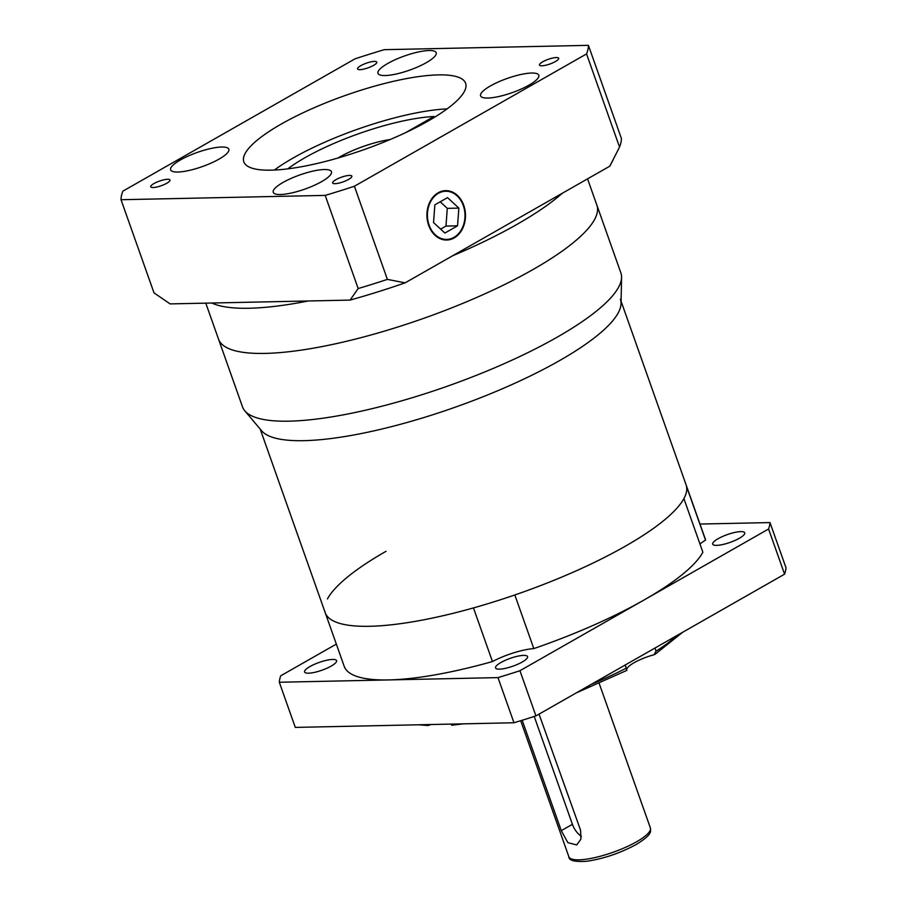 <?xml version="1.0" encoding="UTF-8"?>
<svg xmlns="http://www.w3.org/2000/svg" width="907" height="907" viewBox="0 0 907 907"><rect width="100%" height="100%" fill="white"/><g stroke="black" fill="none" stroke-linecap="round" stroke-linejoin="round"><path stroke-width="1.36" d="M621.567 277.395L621.046 303.528A191.434 46.631 160.5 0 1 559.54 360.612A191.434 46.631 160.5 0 1 380.214 429.419A191.434 46.631 160.5 0 1 261.647 430.802L244.788 410.814A200.696 48.887 -19.5 0 0 369.092 409.374A200.696 48.887 -19.5 0 0 557.091 337.223A200.696 48.887 -19.5 0 0 621.567 277.395A200.696 48.887 -19.5 0 0 620.864 272.894L587.566 178.86M205.776 303.142L218.519 339.127A200.696 48.887 -19.5 0 0 336.962 343.481A200.696 48.887 -19.5 0 0 533.101 269.481A200.696 48.887 -19.5 0 1 336.962 343.481A200.696 48.887 -19.5 0 1 218.519 339.127L242.509 406.88A200.696 48.887 -19.5 0 0 244.788 410.814M621.091 301.271L686.1 484.871A191.434 46.631 160.5 0 1 686.542 486.469L705.533 540.107A191.434 46.631 160.5 0 0 705.102 538.509L686.1 484.871A191.434 46.631 160.5 0 1 625.263 546.241A191.434 46.631 160.5 0 1 438.194 616.817A191.434 46.631 160.5 0 1 325.205 612.667A191.434 46.631 160.5 0 1 324.774 611.08M533.101 269.481A200.696 48.887 -19.5 0 0 596.874 205.152A200.696 48.887 -19.5 0 1 533.101 269.481M620.377 299.242A191.434 46.631 160.5 0 1 559.54 360.612M463.307 205.583A24.081 18.798 88.8 0 0 445.688 191.252A24.081 18.798 88.8 0 0 429.09 225.083A24.081 18.798 88.8 0 0 446.709 239.414A24.081 18.798 88.8 0 0 463.307 205.583M428.648 225.333A24.704 19.285 88.8 0 0 446.72 240.026A24.704 19.285 88.8 0 0 463.749 205.333A24.704 19.285 88.8 0 0 445.677 190.64A24.704 19.285 88.8 0 0 428.648 225.333M390.135 139.542A43.23 10.533 -19.5 0 0 339.706 156.979A43.23 10.533 -19.5 0 0 337.892 158.033M325.182 195.39L358.174 288.539A247.01 60.179 -19.5 0 0 387.38 279.39L405.134 282.848L452.616 255.774A200.696 48.887 -19.5 0 0 517.103 224.312A200.696 48.887 -19.5 0 0 562.295 193.259L609.787 166.196L619.538 147.07A247.01 60.179 -19.5 0 0 621.408 138.499L588.416 45.35L384.251 49.681A247.01 60.179 -19.5 0 0 355.045 58.83L122.887 191.15A247.01 60.179 -19.5 0 0 121.016 199.721L325.182 195.39A247.01 60.179 -19.5 0 0 354.399 186.241L586.546 53.921A247.01 60.179 -19.5 0 0 588.416 45.35M121.016 199.721L154.009 292.87L170.097 303.902L211.853 303.017A200.696 48.887 -19.5 0 0 308.312 300.977L350.079 300.092L358.174 288.539M166.729 183.271A10.192 2.483 -19.5 0 0 169.972 180.005A10.192 2.483 -19.5 0 0 163.963 179.779A10.192 2.483 -19.5 0 0 153.997 183.531A10.192 2.483 -19.5 0 0 150.766 186.808A10.192 2.483 -19.5 0 0 156.775 187.023A10.192 2.483 -19.5 0 0 166.729 183.271M373.548 65.383A10.192 2.483 -19.5 0 0 376.79 62.118A10.192 2.483 -19.5 0 0 370.77 61.903A10.192 2.483 -19.5 0 0 360.816 65.655A10.192 2.483 -19.5 0 0 357.573 68.921A10.192 2.483 -19.5 0 0 363.594 69.147A10.192 2.483 -19.5 0 0 373.548 65.383M555.435 61.529A10.192 2.483 -19.5 0 0 558.667 58.263A10.192 2.483 -19.5 0 0 552.658 58.048A10.192 2.483 -19.5 0 0 542.703 61.801A10.192 2.483 -19.5 0 0 539.461 65.066A10.192 2.483 -19.5 0 0 545.481 65.293A10.192 2.483 -19.5 0 0 555.435 61.529M348.617 179.405A10.192 2.483 -19.5 0 0 351.859 176.139A10.192 2.483 -19.5 0 0 345.839 175.924A10.192 2.483 -19.5 0 0 335.885 179.677A10.192 2.483 -19.5 0 0 332.654 182.942A10.192 2.483 -19.5 0 0 338.662 183.169A10.192 2.483 -19.5 0 0 348.617 179.405M321.645 181.615A30.872 7.517 -19.5 0 0 331.452 171.718A30.872 7.517 -19.5 0 0 313.232 171.049A30.872 7.517 -19.5 0 0 283.063 182.432A30.872 7.517 -19.5 0 0 273.245 192.329A30.872 7.517 -19.5 0 0 291.464 192.998A30.872 7.517 -19.5 0 0 321.645 181.615M528.996 85.133A30.872 7.517 -19.5 0 0 538.803 75.236A30.872 7.517 -19.5 0 0 520.584 74.567A30.872 7.517 -19.5 0 0 490.404 85.95A30.872 7.517 -19.5 0 0 480.597 95.847A30.872 7.517 -19.5 0 0 498.816 96.516A30.872 7.517 -19.5 0 0 528.996 85.133M426.381 62.628A30.872 7.517 -19.5 0 0 436.188 52.731A30.872 7.517 -19.5 0 0 417.968 52.062A30.872 7.517 -19.5 0 0 387.788 63.456A30.872 7.517 -19.5 0 0 377.981 73.354A30.872 7.517 -19.5 0 0 396.2 74.023A30.872 7.517 -19.5 0 0 426.381 62.628M219.029 159.122A30.872 7.517 -19.5 0 0 228.836 149.224A30.872 7.517 -19.5 0 0 210.617 148.555A30.872 7.517 -19.5 0 0 180.448 159.938A30.872 7.517 -19.5 0 0 170.629 169.836A30.872 7.517 -19.5 0 0 188.849 170.505A30.872 7.517 -19.5 0 0 219.029 159.122M428.217 120.971A117.638 28.661 -19.5 0 0 465.608 83.263A117.638 28.661 -19.5 0 0 396.178 80.712A117.638 28.661 -19.5 0 0 281.215 124.089A117.638 28.661 -19.5 0 0 243.824 161.797A117.638 28.661 -19.5 0 0 313.255 164.348A117.638 28.661 -19.5 0 0 428.217 120.971M274.322 170.062A117.638 28.661 160.5 0 1 293.21 157.965A117.638 28.661 160.5 0 1 447.106 108.874M354.399 186.241L387.38 279.39M586.546 53.921L619.538 147.07M452.616 255.774L562.295 193.259M211.853 303.017L308.312 300.977M405.134 282.848A234.652 57.164 160.5 0 1 350.079 300.092M612.973 160.097L610.604 164.689A234.652 57.164 160.5 0 1 609.787 166.196M434.26 117.422L433.943 116.504A98.806 24.07 -19.5 0 0 287.802 168.861M433.943 116.504L405.656 132.626M433.535 222.555L444.872 233.054L457.536 225.832L458.863 208.111L447.536 197.613L434.872 204.823L433.535 222.555M440.621 229.12L445.961 226.081L447.287 208.361L440.201 201.785M447.287 208.361L458.863 208.111M445.961 226.081L457.536 225.832M331.191 666.089A16.984 4.138 -19.5 0 0 336.588 660.647A16.984 4.138 -19.5 0 0 326.565 660.285A16.984 4.138 -19.5 0 0 309.967 666.543A16.984 4.138 -19.5 0 0 304.571 671.985A16.984 4.138 -19.5 0 0 314.593 672.359A16.984 4.138 -19.5 0 0 331.191 666.089M739.33 538.27A16.984 4.138 -19.5 0 0 744.726 532.828A16.984 4.138 -19.5 0 0 734.704 532.454A16.984 4.138 -19.5 0 0 718.106 538.713A16.984 4.138 -19.5 0 0 712.709 544.166A16.984 4.138 -19.5 0 0 722.732 544.529A16.984 4.138 -19.5 0 0 739.33 538.27M522.171 662.042A16.984 4.138 -19.5 0 0 527.568 656.6A16.984 4.138 -19.5 0 0 517.546 656.226A16.984 4.138 -19.5 0 0 500.947 662.495A16.984 4.138 -19.5 0 0 495.551 667.937A16.984 4.138 -19.5 0 0 505.573 668.3A16.984 4.138 -19.5 0 0 522.171 662.042M682.858 632.145L655.001 654.344L654.015 654.763L656.056 651.192L654.945 648.063M654.015 654.763A23.469 5.714 -19.5 0 0 634.231 662.643A23.469 5.714 -19.5 0 0 626.726 669.287M430.995 724.534A23.469 5.714 -19.5 0 0 428.059 725.532L418.66 724.795M539.041 714.115L580.582 830.256L580.933 839.1L576.727 844.927L567.895 842.694L561.286 830.665L522.194 720.26M327.427 598.937A191.434 46.631 160.5 0 1 386.042 551.309M533.815 648.596L514.825 594.969A191.434 46.631 160.5 0 0 683.889 498.601L702.88 552.238A191.434 46.631 160.5 0 1 644.265 599.867A191.434 46.631 160.5 0 1 533.815 648.596A33.967 8.276 -19.5 0 0 492.456 661.554L473.465 607.917A191.434 46.631 160.5 0 1 325.205 612.667L260.196 429.068M492.456 661.554A191.434 46.631 160.5 0 1 388.65 679.921A191.434 46.631 160.5 0 1 344.195 666.305L325.205 612.667M699.977 524.053L769.986 522.568L785.984 567.737A259.357 63.184 160.5 0 1 784.578 574.176L535.935 715.895A259.357 63.184 160.5 0 1 513.974 722.766L295.297 727.403L279.311 682.245A259.357 63.184 160.5 0 1 280.716 675.806L336.338 644.095M625.263 664.978L626.805 670.273M534.223 716.451L572.419 824.316A15.442 8.889 -119.7 0 0 581.421 836.345M769.986 522.568A259.357 63.184 160.5 0 1 768.58 529.008L519.938 670.727A259.357 63.184 160.5 0 1 497.977 677.608L279.311 682.245M497.977 677.608L513.974 722.766M519.938 670.727L535.935 715.895M768.58 529.008L784.578 574.176M705.533 540.107A33.967 8.276 -19.5 0 0 699.989 544.075M390.067 139.565A43.162 10.51 -19.5 0 0 339.74 156.979A43.162 10.51 -19.5 0 0 337.971 158.011M650.364 827.91C650.5 831.424 653.131 834.009 636.226 844.496C620.003 853.226 603.427 858.827 586.478 861.299C574.653 862.013 568.78 860.505 568.87 856.775A43.23 10.533 -19.5 0 0 594.38 857.705A43.23 10.533 -19.5 0 0 636.623 841.764A43.23 10.533 -19.5 0 0 650.364 827.91L599.21 683.47M656.056 651.192A154.383 37.606 -19.5 0 0 677.438 635.24M591.239 684.366A154.383 37.606 -19.5 0 0 626.374 668.119M572.419 824.316L561.286 830.665M441.403 191.343L445.688 191.252M442.423 239.505L446.709 239.414M568.87 856.775L520.697 720.725M626.884 670.364L576.16 692.959M463.681 723.831L451.641 725.237"/></g></svg>
